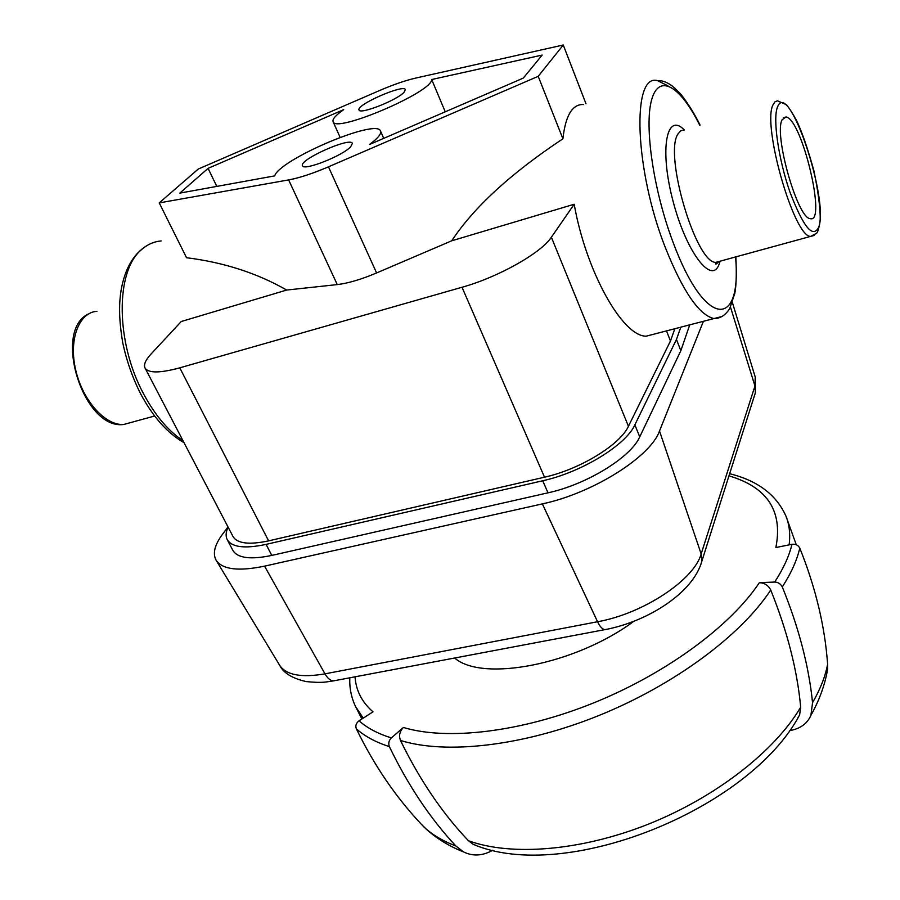 <?xml version="1.0" encoding="UTF-8"?>
<svg xmlns="http://www.w3.org/2000/svg" width="900" height="900" viewBox="0 0 900 900"><rect width="100%" height="100%" fill="white"/><g stroke="black" fill="none" stroke-linecap="round" stroke-linejoin="round"><path stroke-width="1.35" d="M689.738 324.844L680.827 350.719L639.731 436.882C630.979 457.223 586.699 484.515 547.999 492.829L271.778 555.424C250.571 559.845 237.6 558.169 232.852 550.384L227.239 539.651C231.907 547.324 244.868 548.899 266.096 544.387L542.745 480.769C581.512 472.298 625.972 445.027 634.86 424.868L676.462 339.446L680.827 350.719M350.719 146.734C342.608 155.846 303.368 171.259 302.479 165.735C298.541 159.93 350.572 136.62 352.361 143.381L350.719 146.734M404.066 92.272C397.069 100.192 359.651 114.874 359.032 109.98C355.646 105.008 403.988 83.79 405.36 89.64L404.066 92.272M583.673 104.513C572.411 103.972 565.493 115.403 562.916 138.803C510.919 173.306 473.861 207.304 451.733 240.795L376.605 272.947C361.26 279.416 348.142 283.298 337.264 284.591L286.695 290.048L181.249 321.514L151.054 354.015C145.485 360.045 143.483 364.714 145.058 368.032L233.021 536.546C237.319 543.566 249.176 545.006 268.605 540.866L544.511 477.191C579.78 469.451 620.201 444.701 628.436 426.296L670.455 340.999L674.865 328.714M145.058 368.032C148.444 373.275 160.009 373.207 179.775 367.83L462.015 287.257C498.184 277.245 541.294 252.922 551.374 237.218L574.189 204.255L451.733 240.795M574.189 204.255C586.26 272.419 622.744 336.51 646.166 336.184L655.92 333.641M286.695 290.048C257.085 273.116 223.706 262.35 186.536 257.726L159.232 202.894L198.281 169.031L379.733 90.461C393.39 84.589 405.382 80.46 415.71 78.075L563.254 45L538.211 76.32L328.466 166.826C312.75 173.531 299.475 177.896 288.641 179.91L159.232 202.894M782.021 119.869L786.049 116.955C802.024 119.014 827.01 224.471 810.135 218.61C797.704 218.554 773.842 135.27 782.021 119.869M666.518 330.885L670.455 340.999M562.916 138.803L538.211 76.32M585.99 103.77L563.254 45M523.26 78.131L542.183 55.069L431.674 79.515C432.731 91.98 334.721 133.763 333.067 121.624C332.235 119.171 335.767 115.177 343.688 109.654L208.08 168.356L179.82 193.118L274.669 175.882C279.889 159.289 377.179 118.013 380.531 131.074C381.566 133.83 377.887 138.308 369.495 144.506L523.26 78.131M445.252 111.814L431.674 79.515M216.787 186.401L208.08 168.356M228.105 527.119C225.799 532.091 225.506 536.265 227.239 539.651M676.462 339.446L680.805 327.173M454.646 658.012C482.243 682.301 575.359 664.65 633.791 621.349M355.039 676.822C355.939 690.502 361.924 702.169 372.994 711.832L359.032 720.81C356.119 723.049 355.219 725.715 356.332 728.798C374.13 765.383 395.887 797.276 421.571 824.49L426.757 829.575M492.806 850.219C482.681 855.889 472.995 856.485 463.748 852.019L455.839 845.966C430.29 818.561 408.127 785.441 389.351 746.595C388.17 743.389 388.834 740.498 391.343 737.921L403.414 727.47C399.679 731.317 398.7 735.649 400.478 740.452C419.659 779.827 442.294 813.24 468.394 840.69L473.254 844.346L477.011 845.719M797.648 718.312L799.616 714.949L800.685 707.164C797.265 670.129 787.275 631.08 770.715 589.995C768.33 585.36 764.55 582.919 759.364 582.66L774.686 582.053C778.151 582.221 780.694 583.841 782.291 586.935C798.739 627.401 808.819 665.966 812.554 702.641L810.9 715.387C807.21 723.769 800.066 728.865 789.469 730.665M810.9 715.387C819.337 700.268 824.884 684.99 827.561 669.566L827.617 664.268C824.906 626.299 815.625 587.587 799.785 548.123C798.221 545.164 795.623 543.881 791.977 544.298L775.867 547.538C783 511.054 767.363 487.159 728.966 475.853M827.561 669.566L826.481 675.146M703.418 321.289L659.509 430.999C650.633 456.75 592.886 493.223 542.374 503.887L264.555 566.145C238.815 571.466 222.727 569.599 216.304 560.543C212.389 553.793 214.537 544.928 222.739 533.936L228.015 526.95M667.89 85.804L657.551 80.651C631.564 72.922 634.455 169.312 665.303 247.523C682.83 291.308 699.03 314.989 713.903 318.566L721.834 316.553M735.536 256.961C742.207 328.736 705.398 329.164 673.29 242.854C653.636 191.351 644.04 126.259 651.645 99.754C659.07 72.788 680.524 86.389 699.739 125.235M182.959 440.64C168.221 430.909 155.138 415.373 143.696 394.054C115.526 342.439 115.279 270.877 141.57 249.615C147.398 244.44 153.956 241.549 161.257 240.953M684.281 129.926C666.54 111.555 659.34 149.107 672.84 200.396C686.002 251.685 711.529 285.21 719.044 264.431L720.124 261.18M720.202 261.157L715.815 262.361C696.105 263.475 663.66 154.519 677.959 133.976L680.839 130.68L684.45 129.949M718.256 262.215C716.355 264.173 715.5 264.623 715.68 263.576L715.815 262.361L810.529 236.43L816.536 233.393C817.909 232.076 819.113 227.565 820.17 219.847C820.474 209.025 818.381 192.69 813.926 170.843C807.773 148.579 801.934 131.692 796.399 120.195C791.685 111.758 788.231 106.538 786.015 104.524L777.51 100.834L775.024 101.779L773.1 104.659C761.805 124.65 793.89 236.632 810.529 236.43L814.14 235.474M818.741 227.138C812.925 238.86 803.306 227.115 789.896 191.925C778.354 158.85 772.56 118.091 777.577 106.875C788.512 78.266 829.204 199.282 818.741 227.138M131.816 422.257L123.761 424.463C105.626 425.947 82.913 401.029 75.802 370.44C68.434 339.885 78.761 312.502 96.953 311.287M376.605 272.947L328.466 166.826M337.264 284.591L288.641 179.91M551.374 237.218L628.436 426.296M179.775 367.83L268.605 540.866M462.015 287.257L544.511 477.191M266.096 544.387L271.778 555.424M542.745 480.769L547.999 492.829M634.86 424.868L639.731 436.882M391.343 737.921C377.966 733.725 367.2 728.021 359.032 720.81M403.414 727.47C447.21 740.734 521.123 732.24 593.899 702.81C666.641 673.346 730.766 625.793 759.364 582.66M791.977 544.298C789.12 556.178 783.349 568.755 774.686 582.053M455.839 845.966C443.149 841.196 432.709 835.043 424.519 827.516L423.911 826.942M389.351 746.595C375.671 742.207 364.669 736.268 356.332 728.798M349.796 677.812C349.391 688.028 351.315 697.613 355.567 706.556L363.229 718.11M789.131 544.871C790.47 534.161 789.379 524.498 785.857 515.88L796.275 544.748M827.617 664.268C825.3 676.485 820.283 689.276 812.554 702.641M799.785 548.123C796.939 560.317 791.111 573.266 782.291 586.935M468.394 840.69C511.189 856.429 581.119 850.995 648.799 823.984C716.434 796.916 775.17 750.769 800.685 707.164M400.478 740.452C445.894 754.684 522.934 746.201 598.804 715.556C674.651 684.877 741.33 635.085 770.715 589.995M754.369 395.91L755.381 392.715L754.954 386.01L701.156 553.939C694.136 579.87 643.275 613.665 597.566 621.742L324.979 673.852C327.566 678.319 330.412 680.659 333.506 680.884L335.779 680.456M700.605 565.054L701.786 561.409L701.156 553.939L659.509 430.999M606.544 629.325L604.778 629.663C602.314 629.258 599.918 626.614 597.566 621.742L542.374 503.887M264.555 566.145L324.979 673.852C301.534 677.891 286.481 675.124 279.81 665.55L279.517 665.055M755.235 377.032L754.954 386.01L730.496 307.114M735.863 256.871C736.65 273.611 736.301 285.739 734.816 293.265L729.754 308.486C725.479 315.259 720.191 318.611 713.903 318.566L646.166 336.184M700.065 125.134C693.214 110.756 682.774 95.929 678.87 92.093L672.041 85.826C666.697 82.013 661.86 80.291 657.551 80.651M184.039 442.71C167.389 433.103 152.955 416.88 140.737 394.02C132.604 377.944 126.608 360.923 122.771 342.945C118.35 316.744 119.329 302.096 120.983 290.925C124.695 269.044 133.335 253.935 146.903 245.621M154.665 416.002L123.761 424.463C83.34 430.38 52.178 330.154 88.639 313.875M783.27 117.799L786.049 116.955M383.715 138.375L380.531 131.074M340.099 137.34L333.067 121.624M463.748 852.019C448.56 846.011 435.488 837.844 424.519 827.516L421.582 824.49M355.567 706.556L361.856 718.988M729.641 473.715C757.485 480.566 776.216 494.618 785.857 515.88M473.254 844.346C564.806 883.699 749.441 809.752 799.616 714.949M216.304 560.543L279.81 665.55C283.613 673.087 292.41 678.431 306.225 681.581C324.113 683.37 326.61 681.671 333.506 680.884L604.778 629.663C647.539 621.788 693.169 592.841 701.786 561.409L755.381 392.715L755.336 377.381L732.409 302.636"/></g></svg>
